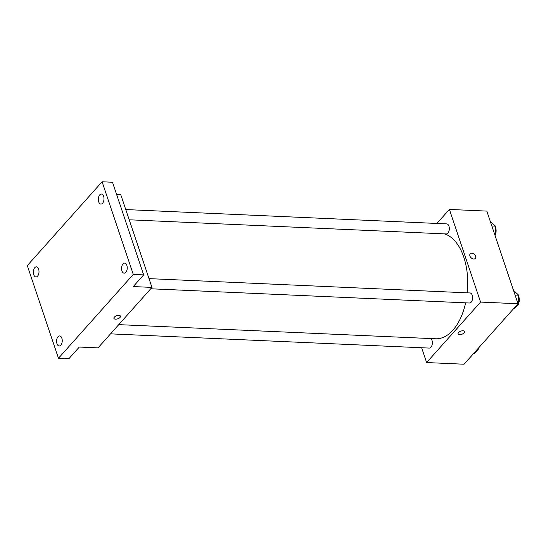 <?xml version="1.0" encoding="UTF-8"?>
<svg xmlns="http://www.w3.org/2000/svg" width="546" height="546" viewBox="0 0 546 546"><rect width="100%" height="100%" fill="white"/><g stroke="black" fill="none" stroke-linecap="round" stroke-linejoin="round"><path stroke-width="0.82" d="M436.882 223.457L449.392 209.432L486.827 211.104L518.004 303.747L464.059 364.223L426.617 362.551L421.642 347.747M449.392 209.432L480.569 302.081L518.004 303.747M480.569 302.081L426.617 362.551M464.673 331.558A3.46 1.624 -18.6 0 1 463.261 333.586A3.46 1.624 -18.6 0 1 459.705 334.548A3.46 1.624 -18.6 0 1 458.114 333.763A3.46 1.624 -18.6 0 1 460.879 331.122A3.46 1.624 -18.6 0 1 464.673 331.558A3.46 1.624 -18.6 0 1 463.261 333.586A3.46 1.624 -18.6 0 1 459.705 334.555A3.46 1.624 -18.6 0 1 458.114 333.763M118.762 324.631L435.647 338.779A52.839 29.675 -87.4 0 0 465.636 302.839M467.24 292.833A52.839 29.675 -87.4 0 0 444.321 233.859M129.211 219.792L446.266 233.947A5.03 2.826 -87.4 0 0 449.317 229.047A5.03 2.826 -87.4 0 0 446.717 223.894L125.771 209.562M150.744 288.779L469.512 303.01A5.03 2.826 -87.4 0 0 472.556 298.109A5.03 2.826 -87.4 0 0 469.963 292.956L149.01 278.624M110.524 333.859L429.293 348.089A5.03 2.826 -87.4 0 0 432.227 344.28A5.03 2.826 -87.4 0 0 430.924 338.568M470.195 253.801A3.46 2.355 -138.3 0 1 473.109 253.535A3.46 2.355 -138.3 0 1 475.641 256.231A3.46 2.355 -138.3 0 1 475.361 258.408A3.46 2.355 -138.3 0 1 471.212 257.862A3.46 2.355 -138.3 0 1 470.195 253.801A3.46 2.355 -138.3 0 1 473.109 253.535A3.46 2.355 -138.3 0 1 475.641 256.231A3.46 2.355 -138.3 0 1 475.361 258.408M151.965 287.408L98.021 347.877L79.3 347.044L68.878 358.722L58.477 358.258L27.3 265.615L102.095 181.777L112.496 182.241L143.673 274.891L133.251 286.568L151.965 287.408L120.789 194.758L116.646 194.574M102.095 181.777L133.272 274.426L143.673 274.891M133.272 274.426L58.477 358.258M120.475 316.189A3.46 1.624 -18.6 0 1 119.062 318.216A3.46 1.624 -18.6 0 1 115.506 319.185A3.46 1.624 -18.6 0 1 113.916 318.4A3.46 1.624 -18.6 0 1 116.673 315.752A3.46 1.624 -18.6 0 1 120.475 316.189A3.46 1.624 -18.6 0 1 119.062 318.216A3.46 1.624 -18.6 0 1 115.506 319.185A3.46 1.624 -18.6 0 1 113.916 318.393M102.573 203.276A5.03 2.826 92.6 0 1 100.935 204.095A5.03 2.826 92.6 0 1 98.396 200.443A5.03 2.826 92.6 0 1 99.741 194.854A5.03 2.826 92.6 0 1 101.385 194.042A5.03 2.826 92.6 0 1 103.917 197.693A5.03 2.826 92.6 0 1 102.573 203.276M37.592 276.119A5.03 2.826 92.6 0 1 35.947 276.938A5.03 2.826 92.6 0 1 33.408 273.28A5.03 2.826 92.6 0 1 34.753 267.697A5.03 2.826 92.6 0 1 36.398 266.878A5.03 2.826 92.6 0 1 38.937 270.536A5.03 2.826 92.6 0 1 37.592 276.119M60.831 345.181A5.03 2.826 92.6 0 1 59.193 346A5.03 2.826 92.6 0 1 56.654 342.342A5.03 2.826 92.6 0 1 57.999 336.759A5.03 2.826 92.6 0 1 59.637 335.947A5.03 2.826 92.6 0 1 62.176 339.598A5.03 2.826 92.6 0 1 60.831 345.181M125.819 272.338A5.03 2.826 92.6 0 1 124.174 273.157A5.03 2.826 92.6 0 1 121.635 269.506A5.03 2.826 92.6 0 1 122.986 263.916A5.03 2.826 92.6 0 1 124.624 263.104A5.03 2.826 92.6 0 1 127.163 266.755A5.03 2.826 92.6 0 1 125.819 272.338M490.561 222.188L491.209 222.222L495.454 226.153L495.461 234.855L494.997 235.374M491.837 225.996L495.454 226.153M494.812 234.821L495.461 234.855M495.461 234.029A5.03 2.826 -87.4 0 0 495.454 227.573M478.48 348.048L478.48 348.996L474.235 353.753L473.423 353.719M477.675 348.962L478.48 348.996M513.8 291.257L514.448 291.284L518.7 295.222L518.7 303.917L514.455 308.674L513.643 308.64M515.083 295.058L518.7 295.222M517.888 303.883L518.7 303.917M518.7 303.091A5.03 2.826 -87.4 0 0 518.7 296.635"/></g></svg>
